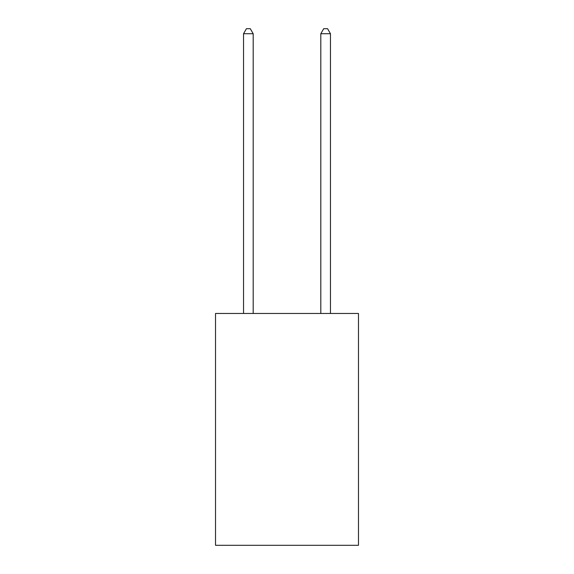 <?xml version="1.0" encoding="UTF-8"?>
<svg xmlns="http://www.w3.org/2000/svg" width="574" height="574" viewBox="0 0 574 574"><rect width="100%" height="100%" fill="white"/><g stroke="black" fill="none" stroke-linecap="round" stroke-linejoin="round"><path stroke-width="0.86" d="M358.485 313.469L358.485 545.3L215.515 545.3L215.515 313.469L358.485 313.469M253.191 313.469L253.191 33.723L243.534 33.723L243.534 313.469M243.534 33.723L246.433 28.7L250.293 28.7L253.191 33.723M330.466 313.469L330.466 33.723L320.809 33.723L320.809 313.469M320.809 33.723L323.707 28.7L327.567 28.7L330.466 33.723"/></g></svg>
